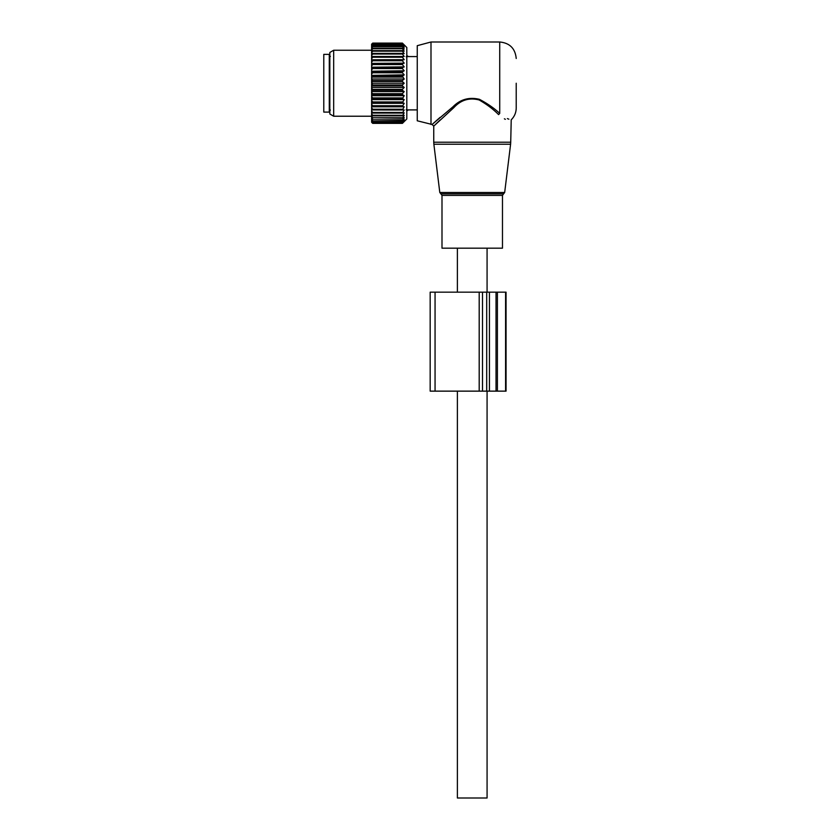 <?xml version="1.0" encoding="UTF-8"?>
<svg xmlns="http://www.w3.org/2000/svg" width="840" height="840" viewBox="0 0 840 840"><rect width="100%" height="100%" fill="white"/><g stroke="black" fill="none" stroke-linecap="round" stroke-linejoin="round"><path stroke-width="1.26" d="M502.478 248.178L441.998 248.178L441.998 195.395L502.478 195.395L502.478 248.178M516.222 83.233L516.222 107.982C516.149 112.592 514.479 116.54 511.224 119.805L510.72 142.222L433.745 142.222L433.87 144.228L510.594 144.228L510.72 142.222M430.994 124.478L430.994 42L417.249 45.685L417.249 120.792L432.096 124.478L452.991 106.764L453.779 107.698L433.745 126.116L433.745 142.222M440.066 120.026L435.561 124.352M504.399 118.808L505.376 119.311M430.994 42L499.727 42L499.727 113.4C514.658 122.567 514.658 122.567 499.727 113.4L498.593 114.608C514.343 123.848 514.343 123.848 498.593 114.608C493.28 109.221 486.791 104.339 479.126 99.971C469.266 97.409 460.824 99.992 453.779 107.698M507.381 118.587L508.882 119.196M440.066 117.401L432.096 124.467L433.745 126.116M499.727 113.4C494.183 108.224 487.421 103.53 479.419 99.32C469.14 96.873 460.331 99.351 452.991 106.764M487.074 391.135L487.074 798L457.391 798L457.391 391.135M329.28 97.073L329.28 112.098L323.778 112.098L323.778 54.369L329.28 54.369L329.28 97.073M372.719 81.49L402.402 81.49L404.197 83.233L371.616 83.233L372.719 80.567L402.402 80.567L404.197 79.013L402.402 76.177L372.719 76.177L371.616 75.369L371.616 78.267L372.719 76.177M371.616 83.233L372.719 84.987L371.616 86.856L371.616 83.916M404.197 83.233L402.402 84.987L372.719 84.987M402.402 90.3L402.402 89.386L372.719 89.386L372.719 90.3L402.402 90.3L404.197 91.623L402.402 93.713L372.719 93.713L371.616 92.431L371.616 95.267L372.719 93.713M402.402 76.177L404.197 74.855L402.402 72.765L402.402 71.873L404.197 70.781L402.402 68.565L402.402 67.704L404.197 66.874L402.402 64.543L402.402 63.724L404.197 63.157L402.402 60.753L402.402 59.987L404.197 59.682L402.402 57.225L402.402 56.532L404.197 56.49L402.402 54.023L402.402 53.393L404.197 53.634L402.402 51.177L402.402 50.62L404.197 51.135L402.402 48.71L404.197 49.014L402.402 46.673L404.197 47.324L402.402 44.793L404.197 46.063L402.402 43.754L404.197 45.255L402.402 43.197L404.197 44.898L402.402 43.102L406.802 47.502L406.802 118.976L402.402 123.365L404.197 121.569L402.402 123.27L404.197 121.223L402.402 122.714L404.197 120.414L402.402 121.674L404.197 119.154L402.402 120.173L404.197 117.453L402.402 118.23L404.197 115.343L402.402 115.847L404.197 112.844L402.402 113.075L404.197 109.977L402.402 109.945L404.197 106.796L402.402 106.481L404.197 103.32L402.402 102.742L404.197 99.603L402.402 98.763L404.197 95.686L402.402 94.605L402.402 93.713M402.402 81.49L402.402 80.567M402.402 89.386L404.197 87.455L402.402 85.911L402.402 84.987M404.197 79.013L371.616 79.013L371.616 82.551M371.616 79.621L372.719 80.567M371.616 79.013L371.616 78.267M404.197 74.855L371.616 75.369M371.616 74.855L371.616 71.211L372.719 71.873L402.402 71.873M404.197 70.781L371.616 71.211M371.616 70.781L371.616 67.2L402.402 67.704M404.197 66.874L371.616 67.2M371.616 66.874L371.616 63.378L372.719 63.724L372.719 64.543L402.402 64.543M404.197 63.157L371.616 63.378M371.616 63.157L371.616 59.798L372.719 59.987L372.719 60.753L402.402 60.753M404.197 59.682L371.616 59.798M371.616 59.682L371.616 44.195L372.719 43.102L402.402 43.102M404.197 109.977L371.616 109.967L371.616 122.273L372.719 123.365L372.036 122.703M402.402 109.945L371.616 109.967L371.616 107.751L372.719 109.242L402.402 109.242M404.197 106.796L371.616 106.796L371.616 107.751M371.616 106.796L371.616 104.255L372.719 105.725L402.402 105.725M404.197 103.32L371.616 103.32L371.616 104.255M371.616 103.32L371.616 100.506L372.719 101.934L402.402 101.934M404.197 99.603L371.616 99.603L371.616 100.506M371.616 99.603L371.616 96.558L372.719 97.913L402.402 97.913M404.197 95.686L371.616 95.686L371.616 96.558M404.197 91.623L371.616 91.623L371.616 92.431M371.616 91.623L371.616 88.211L372.719 89.386M404.197 87.455L371.616 87.455L371.616 88.211M371.616 87.455L371.616 86.856M402.402 85.911L372.719 85.911M371.616 91.109L372.719 90.3M402.402 94.605L372.719 94.605M402.402 98.763L372.719 98.763L372.719 97.913M371.616 99.278L372.719 98.763M402.402 102.742L372.719 102.742L372.719 101.934M371.616 103.1L372.719 102.742M402.402 106.481L372.719 106.481L372.719 105.725M371.616 106.67L372.719 106.481M372.719 109.945L372.719 109.242M371.616 110.943L372.719 112.455L402.402 112.455M402.402 113.075L372.719 113.075L372.719 112.455M371.616 112.927L372.719 113.075M371.616 113.799L372.719 115.301L402.402 115.301M402.402 115.847L372.719 115.847L372.719 115.301M371.616 115.542L372.719 115.847M371.616 116.288L372.719 117.758L402.402 117.758M402.402 118.23L372.719 117.758M371.616 117.758L372.719 118.23M371.616 118.367L372.719 119.805L402.402 119.805M402.402 120.173L372.719 119.805M371.616 119.553L372.719 120.173M371.616 120.026L372.719 121.401L402.402 121.401M402.402 121.674L372.719 121.401M371.616 120.908L372.719 121.674M371.616 121.243L372.719 122.535L402.402 122.535M402.402 122.714L372.719 122.535M371.616 121.8L372.719 122.714M371.616 121.989L372.719 123.197L402.402 123.197M402.402 123.27L372.719 123.197M371.616 122.231L372.719 123.27M402.402 123.365L372.719 123.365M371.616 65.961L372.719 64.543M402.402 68.565L372.719 68.565L372.719 67.704M371.616 69.92L372.719 68.565M402.402 72.765L372.719 72.765L372.719 71.873M371.616 74.036L372.719 72.765M402.402 77.091L372.719 77.091M402.402 63.724L372.719 63.724M371.616 62.213L372.719 60.753M402.402 59.987L372.719 59.987M402.402 57.225L372.719 57.225L371.616 58.727M404.197 56.49L371.616 56.49L372.719 56.532L372.719 57.225M402.402 56.532L372.719 56.532M402.402 54.023L372.719 54.023L371.616 55.535M371.616 53.54L372.719 53.393L372.719 54.023M402.402 53.393L372.719 53.393M402.402 51.177L372.719 51.177L371.616 52.679M371.616 50.935L372.719 50.62L372.719 51.177M402.402 50.62L372.719 50.62M402.402 48.71L372.719 48.71L371.616 50.19M371.616 48.72L372.719 48.71M402.402 48.248L372.719 48.248M402.402 46.673L372.719 46.673L371.616 48.101M371.616 46.925L372.719 46.673M402.402 46.295L372.719 46.295M402.402 45.066L372.719 45.066L371.616 46.441M371.616 45.57L372.719 45.066M402.402 44.793L372.719 44.793M402.402 43.932L372.719 43.932L371.616 45.234M371.616 44.667L372.719 43.932M402.402 43.754L372.719 43.754M402.402 43.281L372.719 43.281L371.616 44.478M371.616 44.237L372.719 43.281M402.402 43.197L372.719 43.197M372.036 43.774L372.719 43.102M371.616 116.225L333.68 116.225L333.68 50.243L371.616 50.243M333.68 50.243L329.826 52.468L329.826 113.998L333.68 116.225M417.249 56.574L408.156 56.574A2.478 2.478 0 0 0 406.802 55.682A2.478 2.478 0 0 1 408.156 56.585L406.193 56.69M406.802 110.786A2.478 2.478 0 0 0 408.156 109.893L406.193 109.778M430.175 391.135L486.696 391.135L486.696 292.163L430.175 292.163L430.175 391.135M486.696 391.135L489.437 391.135L489.437 292.163L486.696 292.163M489.437 391.135L506.048 391.135L506.048 292.163L489.437 292.163M504.672 192.486L503.58 193.841L440.885 193.841L439.793 192.486L504.672 192.486L510.594 144.228M435.057 391.135L435.057 292.163M479.199 391.135L479.199 292.163M482.507 391.135L482.507 292.163M496.031 391.135L496.031 292.163M497.406 391.135L497.406 292.163M505.586 391.135L505.586 292.163M439.793 192.486L433.87 144.228M503.58 193.841L502.478 195.395M440.885 193.841L441.998 195.395M499.727 42C509.744 42.977 515.235 48.479 516.222 58.495M487.074 248.178L487.074 292.163M457.391 248.178L457.391 292.163M330.382 56.438L329.28 55.335M330.382 110.04L329.28 111.142M408.156 109.904L417.249 109.904"/></g></svg>
